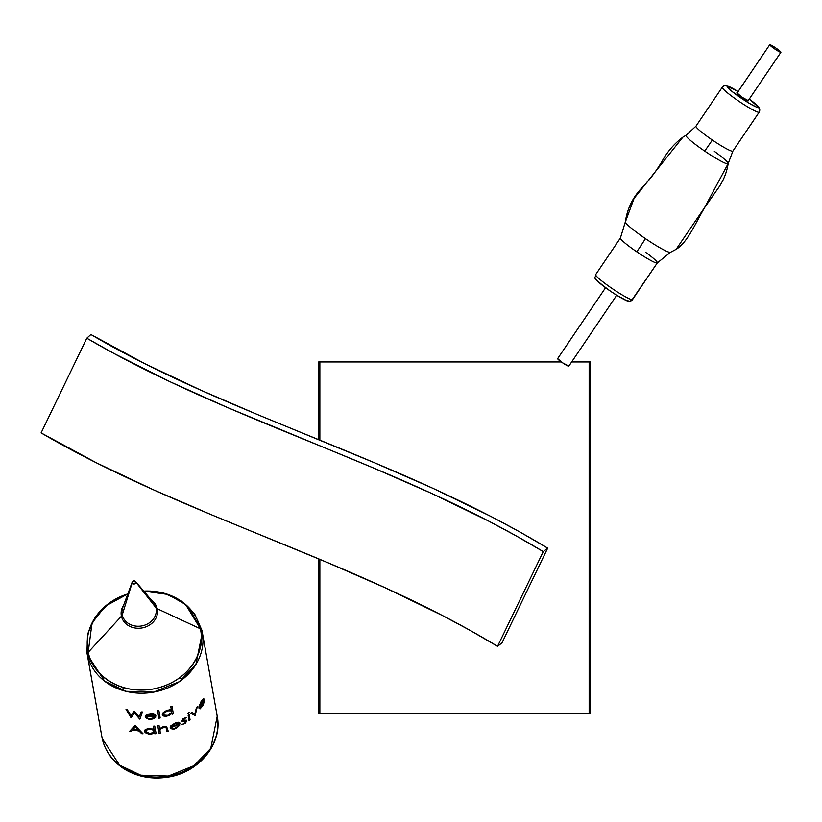 <?xml version="1.0" encoding="UTF-8"?>
<svg xmlns="http://www.w3.org/2000/svg" width="822" height="822" viewBox="0 0 822 822"><rect width="100%" height="100%" fill="white"/><g stroke="black" fill="none" stroke-linecap="round" stroke-linejoin="round"><path stroke-width="1.23" d="M318.648 361.968L318.648 439.688L318.648 361.968L319.861 361.968L319.861 440.181L319.861 361.968L318.648 361.968M318.648 558.857L318.648 713.578L590.299 713.578L590.299 361.968L589.148 361.968L589.148 713.578L589.148 361.968L571.66 361.968L590.299 361.968L590.299 713.578L319.861 713.578L319.861 559.361L319.861 713.578L318.648 713.578L318.648 558.857M561.354 361.968L319.861 361.968L561.354 361.968M216.864 714.431L217.224 716.229L210.761 748.349L194.156 765.59L168.346 776.04L140.747 775.177L119.57 765.128L102.185 738.485A58.598 50.358 -10.1 0 0 169.363 775.845A58.598 50.358 -10.1 0 0 217.224 716.229C222.947 744.105 198.123 773.358 166.774 777.293C151.608 779.42 137.757 776.841 125.211 769.556C113.015 762.056 105.35 751.719 102.195 738.567L102.051 737.879M151.505 600.194A18.279 15.71 169.9 0 1 157.208 608.712L200.393 628.779C205.767 642.383 196.324 679.291 154.947 688.661C113.282 696.717 89.064 666.868 88.201 652.319A7.028 3.596 167.5 0 0 87.317 654.61L104.702 681.243L125.879 691.302L153.488 692.155L179.288 681.705L195.903 664.464L202.356 632.354L201.996 630.546A7.028 3.596 167.5 0 0 201.986 630.474A7.028 3.596 167.5 0 0 200.393 628.779A57.334 49.269 -10.1 0 0 143.758 591.11L167.914 594.44L185.649 604.56L200.393 628.779L157.208 608.712A7.028 3.596 -12.5 0 1 155.995 607.807A17.252 14.817 -10.1 0 0 151.68 600.625M123.69 605.506A17.252 14.817 -10.1 0 0 122.242 614.887A7.028 3.596 -12.5 0 1 121.43 616.212A18.279 15.71 169.9 0 1 123.66 605.126A18.279 15.71 169.9 0 0 121.43 616.212L88.201 652.319L121.43 616.212A7.028 3.596 167.5 0 0 122.242 614.887L132.167 582.819A1.87 1.603 169.9 0 1 135.825 582.058L155.995 607.807A17.252 14.817 -10.1 0 0 153.118 602.084L135.507 581.431M132.229 582.017L122.797 607.468A17.252 14.817 -10.1 0 0 122.242 614.887A17.252 14.817 -10.1 0 0 142.329 625.819A17.252 14.817 -10.1 0 0 155.995 607.807L135.825 582.058A1.87 1.603 169.9 0 1 132.167 582.819L122.242 614.887A17.252 14.817 -10.1 0 0 142.329 625.819A17.252 14.817 -10.1 0 0 155.995 607.807A7.028 3.596 167.5 0 0 157.208 608.712A18.279 15.71 169.9 0 1 142.72 627.803A18.279 15.71 169.9 0 1 121.43 616.212A18.279 15.71 169.9 0 0 142.72 627.803A18.279 15.71 169.9 0 0 157.208 608.712M201.965 630.392A58.598 50.358 169.9 0 1 201.996 630.546A58.598 50.358 169.9 0 1 202.356 632.354A58.598 50.358 169.9 0 1 154.495 691.97A58.598 50.358 169.9 0 1 87.317 654.61A7.028 3.596 -12.5 0 1 88.201 652.319L92.023 623.014L105.319 606.163L127.811 593.936A57.334 49.269 -10.1 0 0 88.201 652.319A57.334 49.269 -10.1 0 0 154.947 688.661A57.334 49.269 -10.1 0 0 200.393 628.779A7.028 3.596 -12.5 0 1 201.986 630.474L194.66 613.931L181.302 600.964L163.629 593.073L143.747 591.09M87.317 654.61L102.185 738.485L87.317 654.61A58.598 50.358 169.9 0 1 86.957 652.802L87.317 654.61M154.022 729.422L153.447 726.196A58.598 50.358 -10.1 0 0 154.752 726.073L156.098 733.635A58.598 50.358 169.9 0 1 154.793 733.769L154.628 732.834L151.68 734.005L148.279 733.923L145.001 732.31L144.415 730.666L147.415 728.744L153.098 729.011L147.415 728.744L144.641 730.152L144.487 731.477L145.607 732.813L148.279 733.923L151.68 734.005L154.628 732.834L154.793 733.769A58.598 50.358 -10.1 0 0 156.098 733.635L154.752 726.073A58.598 50.358 169.9 0 1 153.447 726.196L154.022 729.422M129.732 731.179L134.972 725.446A58.598 50.358 -10.1 0 0 135.147 725.487L143.038 733.779A58.598 50.358 169.9 0 1 141.631 733.635L139.103 731.005A58.598 50.358 169.9 0 1 132.732 729.772L131.058 731.58A58.598 50.358 169.9 0 1 129.732 731.179A58.598 50.358 -10.1 0 0 131.058 731.58L132.732 729.772A58.598 50.358 -10.1 0 0 139.103 731.005L141.631 733.635A58.598 50.358 -10.1 0 0 143.038 733.779L135.147 725.487A58.598 50.358 169.9 0 1 134.972 725.446L129.732 731.179M171.377 709.92L170.812 706.704A58.598 50.358 -10.1 0 0 172.004 706.19L173.35 713.763A58.598 50.358 169.9 0 1 172.147 714.267L171.983 713.342L169.25 715.428L166.034 716.342L163.434 715.993L162.232 714.38L165.16 711.153L169.496 709.766L171.377 709.92L167.75 710.116L163.527 712.263L162.479 713.486L162.448 715.191L166.034 716.342L169.25 715.428L171.983 713.342L172.147 714.267A58.598 50.358 -10.1 0 0 173.35 713.763L172.004 706.19A58.598 50.358 169.9 0 1 170.812 706.704L171.377 709.92M134.407 712.869L131.13 717.657A58.598 50.358 169.9 0 1 130.955 717.606L126.002 709.232A58.598 50.358 -10.1 0 0 127.266 709.602L130.914 715.715L134.037 711.133A58.598 50.358 -10.1 0 0 134.222 711.164L139.257 717.072L141.148 711.924A58.598 50.358 -10.1 0 0 142.483 711.986L139.884 719.106A58.598 50.358 169.9 0 1 139.699 719.086L134.407 712.869L139.699 719.086A58.598 50.358 -10.1 0 0 139.884 719.106L142.483 711.986A58.598 50.358 169.9 0 1 141.148 711.924L139.257 717.072L134.222 711.164A58.598 50.358 169.9 0 1 134.037 711.133L130.914 715.715L127.266 709.602A58.598 50.358 169.9 0 1 126.002 709.232L130.955 717.606A58.598 50.358 -10.1 0 0 131.13 717.657L134.407 712.869M156.026 716.075A58.598 50.358 169.9 0 1 146.511 716.856L147.868 718.243L149.974 718.695L155.677 717.318L153.858 718.695L151.032 719.332L148.895 719.271L145.751 717.791L145.165 716.239L146.439 714.688L152.522 713.804L154.865 714.534L156.026 716.075L154.865 714.534L152.522 713.804L146.439 714.688L145.165 716.239L145.751 717.791L148.895 719.271L151.032 719.332L153.858 718.695L155.677 717.318L149.974 718.695L147.868 718.243L146.511 716.856A58.598 50.358 -10.1 0 0 156.026 716.075M158.841 710.393L160.177 717.966A58.598 50.358 169.9 0 1 158.893 718.223L157.547 710.65A58.598 50.358 -10.1 0 0 158.841 710.393A58.598 50.358 169.9 0 1 157.547 710.65L158.893 718.223A58.598 50.358 -10.1 0 0 160.177 717.966L158.841 710.393M160.023 731.087L160.372 733.039A58.598 50.358 169.9 0 1 159.078 733.255L157.732 725.682A58.598 50.358 -10.1 0 0 159.026 725.477L159.602 728.672L162.807 726.895L166.702 726.782L168.222 731.2A58.598 50.358 169.9 0 1 166.969 731.559L166.291 728.117L165.068 727.285L162.109 727.819L159.971 729.607L160.023 731.087L160.033 729.443L161.112 728.343L165.068 727.285L166.291 728.117L166.969 731.559A58.598 50.358 -10.1 0 0 168.222 731.2L166.702 726.782L162.807 726.895L159.602 728.672L159.026 725.477A58.598 50.358 169.9 0 1 157.732 725.682L159.078 733.255A58.598 50.358 -10.1 0 0 160.372 733.039L160.023 731.087M180.162 723.566A58.598 50.358 169.9 0 1 171.5 727.419L172.795 728.446L174.757 728.241L179.874 724.983L176.411 728.251L173.761 729.196L170.801 728.662L170.226 727.47L170.853 725.805L175.898 722.548L178.806 722.219L180.008 723.093L178.806 722.219L175.898 722.548L170.853 725.805L170.226 727.47L170.801 728.662L173.761 729.196L176.411 728.251L179.874 724.983L174.757 728.241L172.795 728.446L171.5 727.419A58.598 50.358 -10.1 0 0 180.162 723.566M181.888 721.171L182.967 718.829L186.183 717.472L182.916 720.134L186.738 720.247L185.618 723.124L181.95 724.685L185.032 722.815L185.864 721.367L181.888 721.171L185.864 721.367L185.032 722.815L181.95 724.685L185.618 723.124L186.738 720.247L182.916 720.134L186.183 717.472L182.967 718.829L181.888 721.171M188.587 713.63L187.416 713.64L189.132 712.314L188.587 713.63L188.885 712.294L187.416 713.64L188.587 713.63M189.122 714.524L190.077 719.908A58.598 50.358 169.9 0 1 189.081 720.688L188.125 715.294A58.598 50.358 -10.1 0 0 189.122 714.524A58.598 50.358 169.9 0 1 188.125 715.294L189.081 720.688A58.598 50.358 -10.1 0 0 190.077 719.908L189.122 714.524M197.311 706.612L195.153 715.376A58.598 50.358 169.9 0 1 195.03 715.51L190.653 713.26A58.598 50.358 -10.1 0 0 191.68 712.366L194.835 713.979L196.437 707.619A58.598 50.358 -10.1 0 0 197.311 706.612A58.598 50.358 169.9 0 1 196.437 707.619L194.835 713.979L191.68 712.366A58.598 50.358 169.9 0 1 190.653 713.26L195.03 715.51A58.598 50.358 -10.1 0 0 195.153 715.376L197.311 706.612M204.38 699.738A58.598 50.358 169.9 0 1 199.674 707.126L200.229 707.773L201.709 706.735L204.349 701.351L203.034 705.461L200.116 708.831L199.058 708.441L198.914 706.786L201.041 701.577L203.856 698.803L204.38 699.738L203.548 698.792L201.955 700.21L198.914 706.786L199.058 708.441L200.116 708.831L203.034 705.461L204.349 701.351L201.709 706.735L200.229 707.773L199.674 707.126A58.598 50.358 -10.1 0 0 204.38 699.738M201.298 702.009L202.839 700.097L203.702 700.128A58.598 50.358 169.9 0 1 199.633 706.365L201.298 702.009L199.633 706.365A58.598 50.358 -10.1 0 0 203.702 700.128L202.839 700.097L201.298 702.009M102.195 738.567L101.825 736.687A58.598 50.358 -10.1 0 0 102.185 738.485L86.957 652.802L87.502 634.276L95.352 616.911L109.398 602.906L127.821 593.916M174.613 723.771L177.398 722.959L178.888 723.504A58.598 50.358 169.9 0 1 171.521 726.71L174.613 723.771L171.521 726.71A58.598 50.358 -10.1 0 0 178.888 723.504L177.398 722.959L174.613 723.771M149.964 733.44L153.334 732.7L154.166 730.666L151.31 729.278L146.717 729.802L145.874 731.693L149.542 733.419L146.203 732.104L146.182 730.162L150.056 729.186L153.858 730.275L153.817 732.34L149.964 733.44M135.301 726.905L133.267 729.176A58.598 50.358 -10.1 0 0 138.291 730.152L135.301 726.905L138.291 730.152A58.598 50.358 169.9 0 1 133.267 729.176L135.301 726.905M167.626 715.346L171.233 713.054L171.243 710.866L167.678 710.825L163.979 713.023L164.01 715.068L167.626 715.346L164.01 715.068L163.979 713.023L167.678 710.825L171.243 710.866L171.233 713.054L167.626 715.346M149.892 714.441L152.964 714.595L154.608 715.602A58.598 50.358 169.9 0 1 146.532 716.188L149.892 714.441L146.532 716.188A58.598 50.358 -10.1 0 0 154.608 715.602L152.964 714.595L149.892 714.441M132.167 582.819L134.346 584L135.825 582.058L133.647 580.877L132.167 582.819M201.996 630.546L188.269 607.006M121.307 689.977L124.256 687.767M179.35 678.006L182.874 679.064M501.985 642.835L547.688 548.13C398.773 458.327 231.547 417.165 90.893 334.513L144.826 363.694L200.671 390.111L257.964 414.761L374.781 462.889L433.276 488.474L491.114 516.524L519.596 531.813L547.688 548.13L543.26 551.624L497.557 646.318L501.985 642.835L547.688 548.13L543.26 551.624C399.06 464.276 232.02 423.125 86.803 338.202L41.1 432.896C186.327 517.819 353.357 558.97 497.557 646.318L543.26 551.624L515.969 535.759L488.206 520.86L431.529 493.364L373.753 468.098L227.971 407.743L170.493 381.942L114.279 353.635L86.803 338.202L90.893 334.513L86.803 338.202L41.1 432.896L96.493 462.868L153.406 489.789L211.326 514.716L328.05 562.803L385.826 588.069L442.503 615.555L470.266 630.453L497.557 646.318L501.985 642.835M714.328 151.34A25.41 2.651 -146 0 1 728.169 163.434M722.25 87.276A22.266 2.322 34 0 0 739.245 101.496A22.266 2.322 34 0 0 759.107 112.234L732.803 151.176A22.266 2.322 34 0 1 712.335 140.028A22.266 2.322 34 0 1 696.039 126.095A22.266 2.322 34 0 0 695.967 126.167A22.266 2.322 34 0 0 712.335 140.028A29.304 1.243 -55.7 0 1 704.701 151.094A25.41 2.651 -146 0 0 728.045 163.814L704.618 207.545L676.116 249.333L670.505 252.292L676.116 249.333L704.618 207.545L728.045 163.814A25.41 2.651 -146 0 1 704.701 151.094A29.304 1.243 124.3 0 0 712.335 140.028A22.266 2.322 34 0 0 732.803 151.176L759.107 112.234A3.514 3.494 -123.7 0 0 758.161 107.353A18.752 1.952 -146 0 1 740.93 97.972A18.752 1.952 -146 0 1 727.213 86.238A3.514 3.494 -123.7 0 0 723.35 86.187A3.514 3.494 56.3 0 1 727.213 86.238L732.628 91.91L749.828 103.634L756.312 107.004L758.213 106.922L749.294 99.061A18.752 1.952 -146 0 1 758.161 107.353A3.514 3.494 56.3 0 1 759.107 112.234A22.266 2.322 -146 0 1 739.04 101.353A22.266 2.322 -146 0 1 722.281 87.224L724.562 85.673L726.186 85.601L738.135 91.499M625.491 221.591L634.07 198.39L682.866 137.171L686.134 135.188L695.967 126.167L722.281 87.224M596.638 279.85L596.69 279.418A18.752 1.952 34 0 0 610.407 291.142A18.752 1.952 34 0 0 627.648 300.533L627.001 300.554M595.745 274.538A22.266 2.322 34 0 0 595.673 274.61A22.266 2.322 34 0 0 612.431 288.728A22.266 2.322 34 0 0 632.508 299.609A3.514 3.494 56.3 0 1 631.512 300.585A3.514 3.494 -123.7 0 0 632.508 299.609A22.266 2.322 -146 0 1 612.647 288.871A22.266 2.322 -146 0 1 595.652 274.651M645.938 252.549A22.266 2.322 -146 0 1 657.333 262.896A22.266 2.322 -146 0 1 657.261 262.968L632.508 299.609L657.261 262.968A22.266 2.322 -146 0 1 636.793 251.82A29.304 1.243 124.3 0 0 645.445 238.647A27.27 2.846 34 0 0 670.505 252.292M748.39 100.397A7.028 0.73 -146 0 1 748.513 100.736A7.028 0.73 -146 0 1 748.493 100.757L742.03 97.243L736.882 92.835A7.028 0.73 -146 0 1 737.221 92.855M625.378 222.094A27.27 2.846 34 0 0 645.445 238.647A29.304 1.243 -55.7 0 1 636.793 251.82A22.266 2.322 -146 0 1 620.425 237.969A22.266 2.322 -146 0 1 620.497 237.897A22.266 2.322 -146 0 0 636.793 251.82A22.266 2.322 -146 0 0 657.261 262.968M597.193 280.662L604.622 287.012M607.427 289.056L613.469 293.177M616.469 295.098L625.799 300.174M704.701 151.094A25.41 2.651 -146 0 1 686.103 135.198A25.41 2.651 -146 0 0 704.701 151.094M625.357 221.796A27.27 2.846 34 0 0 645.445 238.647A27.27 2.846 34 0 0 670.372 252.354M738.382 91.674L730.789 87.368L727.213 86.238A18.752 1.952 -146 0 1 738.125 91.519M748.297 100.284L748.493 100.757A7.028 0.73 -146 0 1 742.153 97.325A7.028 0.73 -146 0 1 736.861 92.865A7.028 0.73 -146 0 1 736.882 92.835L737.57 92.968M732.803 151.176A22.266 2.322 34 0 0 732.875 151.104L759.179 112.162A22.266 2.322 -146 0 1 759.107 112.234M682.866 137.171C674.009 143.881 666.95 152.152 661.689 161.985C653.562 175.107 649.699 179.073 644.705 185.032C633.844 195.235 627.392 207.514 625.347 221.878L620.425 237.969L595.673 274.61C596.217 279.151 588.758 275.134 610.982 291.553C631.861 304.715 628.203 300.944 631.553 300.554L657.333 262.896L670.423 252.333L676.116 249.333C687.726 242.398 695.844 222.372 704.495 207.802L716.907 189.995C722.877 182.114 726.638 173.319 728.169 163.599L732.875 151.104A22.266 2.322 34 0 0 732.905 151.012M722.353 87.163A3.514 3.494 56.3 0 1 723.35 86.187M631.512 300.585A3.514 3.494 56.3 0 1 627.648 300.533M557.635 358.639L605.547 287.731L557.655 358.618A6.74 0.699 34 0 0 557.635 358.639A6.74 0.699 34 0 0 562.71 362.913A6.74 0.699 34 0 0 568.783 366.211L616.716 295.273L568.783 366.211A6.74 0.699 34 0 0 568.803 366.18A6.74 0.699 34 0 0 568.814 366.16M748.143 100.746L780.879 52.3A6.74 0.699 -146 0 1 774.807 49.012A6.74 0.699 -146 0 1 769.731 44.737A6.74 0.699 -146 0 1 769.752 44.707A6.74 0.699 -146 0 1 775.824 48.005A6.74 0.699 -146 0 1 780.9 52.279L748.143 100.746M769.721 44.758L736.985 93.205L769.731 44.737M780.9 52.279A6.74 0.699 -146 0 1 780.879 52.3L774.684 48.93L769.752 44.707L775.947 48.087L780.879 52.3L748.154 100.746M568.803 366.047L562.587 362.831L557.655 358.618M217.224 716.229L201.986 630.474M759.179 112.162L759.775 109.449L758.881 107.374L749.304 99.041M568.803 366.18L616.716 295.273"/></g></svg>
